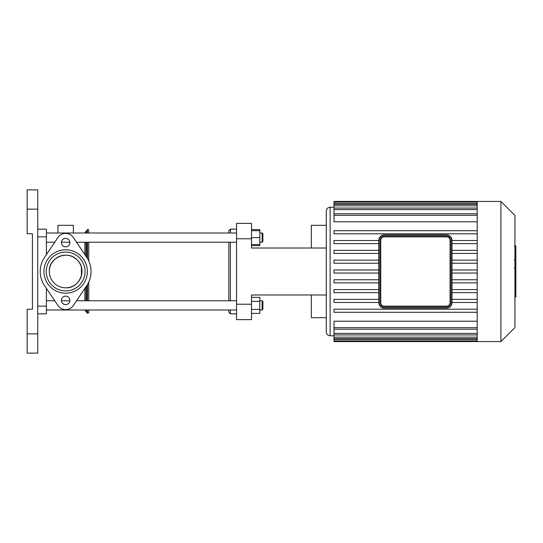 <?xml version="1.0" encoding="UTF-8"?>
<svg xmlns="http://www.w3.org/2000/svg" width="543" height="543" viewBox="0 0 543 543"><rect width="100%" height="100%" fill="white"/><g stroke="black" fill="none" stroke-linecap="round" stroke-linejoin="round"><path stroke-width="0.81" d="M65.649 252.095A19.405 19.405 0 0 1 82.455 281.199A19.405 19.405 0 0 1 48.843 281.199A19.405 19.405 0 0 1 65.649 252.095M65.649 249.787A21.713 21.713 0 0 0 46.847 282.353A21.713 21.713 0 0 0 84.45 282.353A21.713 21.713 0 0 0 65.649 249.787M44.601 285.727L57.992 305.546A9.238 9.238 0 0 0 73.305 305.546L86.697 285.727A25.412 25.412 0 0 0 86.697 257.273L73.305 237.454A9.238 9.238 0 0 0 57.992 237.454L44.601 257.273A25.412 25.412 0 0 0 44.601 285.727M65.649 296.139A4.235 4.235 0 0 0 61.983 302.492A4.235 4.235 0 0 0 69.314 302.492A4.235 4.235 0 0 0 65.649 296.139M65.649 238.391A4.235 4.235 0 0 0 61.983 244.744A4.235 4.235 0 0 0 69.314 244.744A4.235 4.235 0 0 0 65.649 238.391M65.649 255.176A16.324 16.324 0 0 0 51.51 279.659A16.324 16.324 0 0 0 79.787 279.659A16.324 16.324 0 0 0 65.649 255.176L66.708 255.21M446.59 236.47L384.227 236.47A3.849 3.849 0 0 0 380.371 240.318L380.371 302.682A3.849 3.849 0 0 0 384.227 306.53L446.59 306.53A3.849 3.849 0 0 0 450.439 302.682L450.439 240.318A3.849 3.849 0 0 0 446.59 236.47L446.59 236.85A3.462 3.462 0 0 1 450.059 240.318L450.439 240.318M446.59 234.929L384.227 234.929A5.389 5.389 0 0 0 378.831 240.318L378.831 302.682A5.389 5.389 0 0 0 384.227 308.071L446.59 308.071A5.389 5.389 0 0 0 451.98 302.682L451.98 240.318A5.389 5.389 0 0 0 446.59 234.929L446.59 235.309A5.002 5.002 0 0 1 451.593 240.318L451.98 240.318M514.927 268.88L515.85 268.88L515.85 297.007L514.927 297.007M515.85 292.989L514.927 292.989M515.85 292.351L514.927 292.351M515.85 287.308L514.927 287.308M515.85 284.267L514.927 284.267M515.85 282.937L514.927 282.937M515.85 279.048L514.927 279.048M515.85 246.346L515.85 258.95M515.85 246.936L514.927 246.936M514.927 260.816L515.85 260.816L515.85 268.079L514.289 268.079M515.85 264.706L514.927 264.706M515.85 273.597L514.927 273.597M450.059 240.318L450.059 302.682A3.462 3.462 0 0 1 446.59 306.15L384.227 306.15L384.227 306.53A3.849 3.849 0 0 1 380.371 302.682L380.758 302.682L380.758 240.318A3.462 3.462 0 0 1 384.227 236.85L446.59 236.85M448.939 237.264L449.292 237.569M477.195 240.529L451.98 240.529M477.195 243.61L451.98 243.61M477.195 250.343L451.98 250.343M477.195 253.418L451.98 253.418M477.195 260.151L451.98 260.151M477.195 263.233L451.98 263.233M477.195 269.959L451.98 269.959M477.195 273.041L451.98 273.041M378.831 269.959L333.986 269.959L333.986 273.041L378.831 273.041M477.195 279.767L451.98 279.767M378.831 279.767L333.986 279.767L333.986 282.849L378.831 282.849M477.195 282.849L451.98 282.849M477.195 302.471L451.98 302.471M477.195 289.582L451.98 289.582M477.195 299.39L451.98 299.39M477.195 292.657L451.98 292.657M333.986 335.791L330.13 335.791C327.796 335.567 326.513 334.284 326.282 331.943L326.282 211.057C326.513 208.716 327.796 207.433 330.13 207.209L330.13 335.791M477.195 327.68L333.986 327.68L333.986 321.205L477.195 321.205M477.195 221.795L333.986 221.795L333.986 202.139L477.195 202.139M500.911 341.567L500.911 201.433L514.927 215.449L514.927 327.551L500.911 341.567L477.195 341.567L477.195 201.433L333.986 201.433L333.986 202.139M378.831 299.39L333.986 299.39L333.986 302.471L378.831 302.471M378.831 289.582L333.986 289.582L333.986 292.657L378.831 292.657M477.195 309.198L333.986 309.198L333.986 312.279L477.195 312.279M333.986 327.68L333.986 341.567L477.195 341.567M378.831 260.151L333.986 260.151L333.986 263.233L378.831 263.233M378.831 250.343L333.986 250.343L333.986 253.418L378.831 253.418M378.831 240.529L333.986 240.529L333.986 243.61L378.831 243.61M477.195 230.721L333.986 230.721L333.986 233.802L477.195 233.802M251.497 238.777L251.497 223.377L236.544 223.377L236.544 238.777L251.497 238.777L251.497 248.015L326.282 248.015M251.497 304.223L236.544 304.223L236.544 319.623L251.497 319.623L251.497 294.985L326.282 294.985M236.544 304.223L236.544 238.777M236.544 223.377L251.497 223.377M326.282 225.304L311.329 225.304L311.329 248.015L251.497 248.015M251.497 294.985L311.329 294.985L311.329 317.696L326.282 317.696M37.739 229.153L46.399 229.153L37.739 229.153M46.399 254.606L46.399 229.153M37.739 313.847L46.399 313.847L46.399 288.394M27.15 353.12L37.739 353.12L37.739 333.87L27.15 333.87L27.15 353.12M27.15 209.13L37.739 209.13L37.739 189.88L27.15 189.88L27.15 233.768L32.444 233.768L32.444 309.232L27.15 309.232L27.15 333.87M37.739 209.13L37.739 333.87M73.346 233.001L73.346 225.304L57.952 225.304L57.952 233.001M84.898 309.999L87.464 313.359L88.747 312.782L88.747 309.999M88.747 300.761L88.747 282.089M88.747 260.911L88.747 242.239M88.747 233.001L88.747 230.218C88.285 229.343 87.857 229.153 87.464 229.641L87.464 233.001M84.898 300.761L84.898 288.394L84.898 300.761M84.898 254.606L84.898 242.239L84.898 254.606M65.662 287.824L68.051 287.647M69.796 287.288L71.771 286.629M73.638 285.733L74.534 285.19M77.601 282.618L79 280.887M80.045 279.19L80.792 277.602M81.484 275.457L81.382 267.149M80.751 265.31L79.869 263.477M77.941 260.762L76.95 259.724M76.393 259.215L73.583 257.233M71.561 256.282L69.945 255.753M64.59 255.21L61.352 255.753M59.737 256.282L57.714 257.233M54.897 259.215L54.341 259.73M53.357 260.762L51.429 263.477M50.547 265.31L49.915 267.149M49.352 270.557L49.325 271.5C48.565 257.511 67.732 249.631 77.106 259.873C87.572 269.158 79.726 288.625 65.649 287.824M262.893 241.472L262.893 233.768L262.126 233.001L262.126 242.239L262.893 241.472M251.497 244.554L259.819 244.554L259.819 229.621L251.497 229.621M251.497 237.624L259.819 237.624M251.497 230.694L259.819 230.694M230.381 233.001L230.381 229.153L228.841 230.694L228.841 233.001M228.841 242.239L228.841 300.761M228.841 309.999L228.841 312.306L230.381 313.847L230.381 309.999M230.381 300.761L230.381 242.239M251.497 245.626L259.819 245.626L259.819 244.554M262.893 309.232L262.893 301.528L262.126 300.761L262.126 309.999L262.893 309.232L262.126 309.999L259.819 309.999M259.819 300.761L262.126 300.761L262.893 301.528M251.497 301.379L259.819 301.379L259.819 297.374L251.497 297.374M251.497 313.379L259.819 313.379L259.819 301.379M251.497 309.381L259.819 309.381M236.544 309.999L46.399 309.999M384.227 236.47L384.227 236.85M380.371 240.318L380.758 240.318M450.059 302.682L450.439 302.682M384.227 306.15A3.462 3.462 0 0 1 380.758 302.682M446.59 306.15L446.59 306.53M384.227 235.309L384.227 234.929A5.389 5.389 0 0 0 378.831 240.318L379.218 240.318A5.002 5.002 0 0 1 384.227 235.309L446.59 235.309M379.218 302.682L378.831 302.682A5.389 5.389 0 0 0 384.227 308.071L384.227 307.691A5.002 5.002 0 0 1 379.218 302.682L379.218 240.318M451.593 240.318L451.593 302.682L451.98 302.682M451.593 302.682A5.002 5.002 0 0 1 446.59 307.691L446.59 308.071M446.59 307.691L384.227 307.691M515.85 273.889L514.927 273.889M515.85 256.595L514.927 256.595M515.85 259.54L514.927 259.54M515.85 251.409L514.927 251.409M515.85 267.984L514.927 267.984M515.85 271.235L514.927 271.235M477.195 203.679L333.986 203.679M477.195 209.612L333.986 209.612M477.195 205.838L333.986 205.838M477.195 215.32L333.986 215.32M477.195 337.162L333.986 337.162M477.195 333.388L333.986 333.388M477.195 339.321L333.986 339.321M37.739 236.85L46.399 236.85M46.399 306.15L37.739 306.15M87.464 313.359L87.464 309.999M87.464 300.761L87.464 284.525M87.464 258.475L87.464 242.239M86.995 312.714L86.995 309.999M86.995 300.761L86.995 285.285M86.995 257.715L86.995 242.239M86.995 233.001L86.995 230.286L87.464 229.641M86.032 311.75L86.032 309.999M86.032 300.761L86.032 286.718M86.032 256.282L86.032 242.239M86.032 233.001L86.032 231.25L86.995 230.286M515.85 245.993L514.289 245.993M515.85 259.893L514.289 259.893M333.986 207.209L330.13 207.209M333.986 208.071L477.195 208.071M333.986 204.304L477.195 204.304M333.986 213.779L477.195 213.779M477.195 329.221L333.986 329.221M477.195 338.696L333.986 338.696M477.195 334.929L333.986 334.929M477.195 340.861L333.986 340.861M500.911 201.433L477.195 201.433M86.032 231.25L84.898 233.001M259.819 242.239L262.126 242.239M259.819 233.001L262.126 233.001M236.544 233.001L46.399 233.001M236.544 242.239L76.543 242.239M69.864 242.239L61.434 242.239M54.755 242.239L46.399 242.239M236.544 229.153L230.381 229.153M236.544 313.847L230.381 313.847M236.544 300.761L76.543 300.761M69.864 300.761L61.434 300.761M54.755 300.761L46.399 300.761"/></g></svg>
